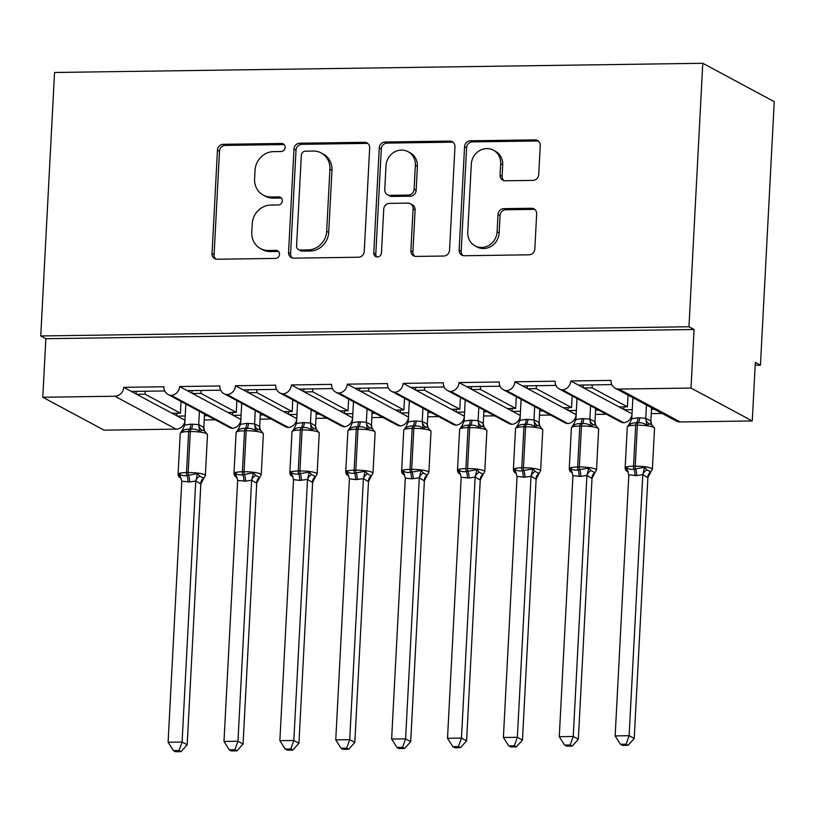 <?xml version="1.0" encoding="UTF-8"?>
<svg xmlns="http://www.w3.org/2000/svg" width="815" height="815" viewBox="0 0 815 815"><rect width="100%" height="100%" fill="white"/><g stroke="black" fill="none" stroke-linecap="round" stroke-linejoin="round"><path stroke-width="1.22" d="M285.158 147.444A4.095 3.769 -61.8 0 0 281.532 143.471L223.249 144.306A5.848 5.389 -61.8 0 0 217.462 150.123L212.043 253.577A5.848 5.389 -61.8 0 0 217.228 259.241L275.501 258.416A4.095 3.769 -61.8 0 0 277.65 250.786A4.095 3.769 -61.8 0 0 275.928 250.368L268.38 250.48A18.714 17.237 -61.8 0 1 260.494 248.575A18.714 17.237 -61.8 0 1 251.794 232.336L252.243 223.718A18.714 17.237 -61.8 0 1 270.763 205.074L278.302 204.972A4.095 3.769 -61.8 0 0 280.452 197.342A4.095 3.769 -61.8 0 0 278.73 196.924L271.181 197.026A18.714 17.237 -61.8 0 1 263.296 195.121A18.714 17.237 -61.8 0 1 254.596 178.893L255.044 170.264A18.714 17.237 -61.8 0 1 273.565 151.631L281.104 151.519A4.095 3.769 -61.8 0 0 285.158 147.444M284.18 144.612A4.095 3.769 -61.8 0 0 283.569 144.571L225.286 145.396A5.848 5.389 -61.8 0 0 219.5 151.223L214.08 254.677A5.848 5.389 -61.8 0 0 215.843 259.078M278.577 251.509A4.095 3.769 -61.8 0 0 277.966 251.468L270.427 251.57L268.38 250.48M281.379 198.065A4.095 3.769 -61.8 0 0 280.768 198.025L273.229 198.126L271.181 197.026M532.949 180.39A5.848 5.389 -61.8 0 0 538.735 174.563L540.253 145.539A5.848 5.389 -61.8 0 0 535.068 139.874L470.347 140.791A5.848 5.389 -61.8 0 0 464.56 146.618L459.14 250.062A5.848 5.389 -61.8 0 0 464.326 255.737L529.047 254.82A5.848 5.389 -61.8 0 0 534.834 248.993L536.667 213.938A5.848 5.389 -61.8 0 0 531.492 208.263L503.792 208.66A5.848 5.389 -61.8 0 0 498.006 214.488L497.089 231.868A15.638 14.405 -61.8 0 1 475.013 245.855A15.638 14.405 -61.8 0 1 467.749 232.285L471.315 164.182A15.638 14.405 -61.8 0 1 493.391 150.194A15.638 14.405 -61.8 0 1 500.665 163.764L500.064 175.113A5.848 5.389 -61.8 0 0 505.249 180.787L532.949 180.39M40.75 335.963L688.96 326.754L702.775 63.285L54.554 72.484L40.75 335.963L45.854 338.704L42.788 397.251L114.874 396.233A8.934 8.232 -61.8 0 0 123.717 387.329L163.947 386.758A8.934 8.232 118.2 0 0 168.104 394.511A8.934 8.232 118.2 0 0 171.313 395.407A8.934 8.232 -61.8 0 0 179.595 386.534L219.826 385.964A8.934 8.232 118.2 0 0 223.982 393.716A8.934 8.232 118.2 0 0 227.191 394.613A8.934 8.232 -61.8 0 0 235.474 385.74L275.714 385.169A8.934 8.232 118.2 0 0 279.861 392.922A8.934 8.232 118.2 0 0 283.07 393.828A8.934 8.232 -61.8 0 0 291.352 384.955L331.593 384.374A8.934 8.232 118.2 0 0 335.739 392.137A8.934 8.232 118.2 0 0 338.959 393.034A8.934 8.232 -61.8 0 0 347.241 384.16L387.471 383.59A8.934 8.232 118.2 0 0 391.628 391.343A8.934 8.232 118.2 0 0 394.837 392.239A8.934 8.232 -61.8 0 0 403.119 383.366L443.35 382.795A8.934 8.232 118.2 0 0 447.506 390.548A8.934 8.232 118.2 0 0 450.715 391.445A8.934 8.232 -61.8 0 0 458.998 382.571L499.228 382.001A8.934 8.232 118.2 0 0 503.385 389.753A8.934 8.232 118.2 0 0 506.594 390.65A8.934 8.232 -61.8 0 0 514.876 381.777L555.107 381.206A8.934 8.232 118.2 0 0 559.263 388.959A8.934 8.232 118.2 0 0 562.472 389.855A8.934 8.232 -61.8 0 0 570.755 380.982L610.995 380.411A8.934 8.232 118.2 0 0 615.142 388.164A8.934 8.232 118.2 0 0 618.911 389.071L690.998 388.052L752.265 420.958L755.332 362.41L760.446 365.151L755.189 365.222M369.674 147.963A5.848 5.389 -61.8 0 0 364.488 142.299L299.767 143.216A5.848 5.389 -61.8 0 0 293.981 149.043L288.561 252.487A5.848 5.389 -61.8 0 0 293.736 258.161L358.468 257.234A5.848 5.389 -61.8 0 0 364.254 251.417L369.674 147.963M385.057 142.004L449.778 141.087A5.848 5.389 -61.8 0 1 454.964 146.751L449.544 250.205A5.848 5.389 -61.8 0 1 443.757 256.032L416.058 256.419A5.848 5.389 -61.8 0 1 410.872 250.755L413.073 208.793A5.848 5.389 -61.8 0 0 407.887 203.129L389.509 203.393A5.848 5.389 -61.8 0 0 383.722 209.211L381.44 252.895A4.095 3.769 -61.8 0 1 375.664 256.552A4.095 3.769 -61.8 0 1 373.759 253.007L379.27 147.831A5.848 5.389 -61.8 0 1 385.057 142.004L387.094 143.104L451.826 142.187L449.778 141.087M632.022 413.888L624.371 409.772L632.246 409.66M651.47 409.385L654.588 409.344M651.246 413.613L662.238 413.46M624.371 409.772L619.054 406.919L627.438 406.807L592.108 387.828L583.723 387.95L570.755 380.982M619.054 406.919L583.723 387.95M592.261 384.894L592.108 387.828M627.438 406.807L628.049 395.102M578.416 385.098L611.8 384.619M576.144 414.682L568.483 410.566L576.368 410.454M595.592 410.179L598.699 410.139M595.368 414.407L606.36 414.254M568.483 410.566L563.175 407.714L571.559 407.602L536.229 388.623L527.845 388.745L514.876 381.777M563.175 407.714L527.845 388.745M536.382 385.689L536.229 388.623M571.559 407.602L572.171 395.886M522.537 385.892L555.922 385.413M520.265 415.477L512.604 411.361L520.49 411.249M539.713 410.974L542.821 410.933M539.489 415.202L550.482 415.049M512.604 411.361L507.297 408.509L515.681 408.386L480.351 389.417L471.966 389.539L458.998 382.571M507.297 408.509L471.966 389.539M480.504 386.483L480.351 389.417M515.681 408.386L516.292 396.681M466.659 386.687L500.043 386.208M464.387 416.271L456.726 412.156L464.601 412.044M483.825 411.769L486.942 411.728M483.611 415.996L494.603 415.844M456.726 412.156L451.418 409.303L459.803 409.181L424.472 390.212L416.088 390.324L403.119 383.366M451.418 409.303L416.088 390.324M424.625 387.278L424.472 390.212M459.803 409.181L460.414 397.476M410.78 387.471L444.165 387.003M408.509 417.066L400.848 412.95L408.723 412.838M427.946 412.563L431.064 412.522M427.722 416.791L438.725 416.628M400.848 412.95L395.54 410.098L403.914 409.976L368.584 391.006L360.21 391.119L347.241 384.16M395.54 410.098L360.21 391.119M368.737 388.072L368.584 391.006M403.914 409.976L404.535 398.27M354.892 388.266L388.286 387.797M352.62 417.851L344.969 413.745L352.844 413.633M372.068 413.358L375.185 413.317M371.844 417.586L382.836 417.423M344.969 413.745L339.651 410.892L348.036 410.77L312.705 391.801L304.321 391.913L291.352 384.955M339.651 410.892L304.321 391.913M312.858 388.867L312.705 391.801M348.036 410.77L348.647 399.065M299.013 389.061L332.398 388.592M296.741 418.645L289.091 414.54L296.966 414.428M316.189 414.152L319.297 414.112M315.965 418.38L326.958 418.217M289.091 414.54L283.773 411.687L292.157 411.565L256.827 392.586L248.443 392.708L235.474 385.74M283.773 411.687L248.443 392.708M256.98 389.662L256.827 392.586M292.157 411.565L292.768 399.859M243.135 389.855L276.519 389.387M240.863 419.44L233.202 415.334L241.087 415.222M260.311 414.947L263.418 414.896M260.087 419.165L271.079 419.012M233.202 415.334L227.894 412.482L236.279 412.359L200.948 393.38L192.564 393.502L179.595 386.534M227.894 412.482L192.564 393.502M201.101 390.456L200.948 393.38M236.279 412.359L236.89 400.654M187.256 390.65L220.641 390.181M184.985 420.234L177.324 416.119L185.199 416.007M204.422 415.742L207.54 415.691M204.208 419.959L215.201 419.807M177.324 416.119L172.016 413.266L180.4 413.154L145.07 394.175L136.686 394.297L123.717 387.329M172.016 413.266L136.686 394.297M145.223 391.251L145.07 394.175M180.4 413.154L181.012 401.449M131.378 391.445L164.762 390.966M752.265 420.958L680.179 421.976A8.934 8.232 118.2 0 1 676.409 421.07L615.142 388.164M562.472 389.855L623.74 422.761A8.934 8.232 -61.8 0 0 632.012 414.051M623.74 422.761A8.934 8.232 118.2 0 1 620.531 421.864L559.263 388.959M506.594 390.65L567.861 423.555A8.934 8.232 -61.8 0 0 576.134 414.845M567.861 423.555A8.934 8.232 118.2 0 1 564.652 422.659L503.385 389.753M450.715 391.445L511.983 424.35A8.934 8.232 -61.8 0 0 520.255 415.64M511.983 424.35A8.934 8.232 118.2 0 1 508.774 423.454L447.506 390.548M394.837 392.239L456.105 425.145A8.934 8.232 -61.8 0 0 464.377 416.434M456.105 425.145A8.934 8.232 118.2 0 1 452.896 424.248L391.628 391.343M338.959 393.034L400.226 425.939A8.934 8.232 -61.8 0 0 408.498 417.219M400.226 425.939A8.934 8.232 118.2 0 1 397.017 425.033L335.739 392.137M283.07 393.828L344.338 426.734A8.934 8.232 -61.8 0 0 352.61 418.014M344.338 426.734A8.934 8.232 118.2 0 1 341.128 425.827L279.861 392.922M227.191 394.613L288.459 427.518A8.934 8.232 -61.8 0 0 296.731 418.808M288.459 427.518A8.934 8.232 118.2 0 1 285.25 426.622L223.982 393.716M171.313 395.407L232.581 428.313A8.934 8.232 -61.8 0 0 240.853 419.603M232.581 428.313A8.934 8.232 118.2 0 1 229.372 427.417L168.104 394.511M42.788 397.251L104.055 430.157L176.142 429.138A8.934 8.232 -61.8 0 0 184.974 420.397M688.96 326.754L694.064 329.505L690.998 388.052M694.064 329.505L45.854 338.704M702.775 63.285L774.25 101.671L760.446 365.151M176.916 413.205L176.784 415.833M232.805 412.41L232.662 415.039M288.683 411.616L288.541 414.244M344.562 410.821L344.419 413.45M400.44 410.027L400.308 412.655M456.319 409.232L456.186 411.86M512.197 408.437L512.064 411.066M568.086 407.643L567.943 410.281M623.964 406.848L623.821 409.487M136.278 391.373L136.136 394.002M192.157 390.579L192.024 393.207M248.035 389.784L247.903 392.412M303.924 388.989L303.781 391.628M359.802 388.205L359.66 390.833M415.681 387.41L415.538 390.039M471.559 386.616L471.427 389.244M527.437 385.821L527.305 388.449M583.326 385.026L583.183 387.655M263.296 195.121L265.333 196.221A18.714 17.237 -61.8 0 0 273.229 198.126M260.494 248.575L262.532 249.665A18.714 17.237 -61.8 0 0 270.427 251.57M367.911 143.562A5.848 5.389 -61.8 0 0 366.526 143.389L301.805 144.316A5.848 5.389 -61.8 0 0 296.018 150.133L290.598 253.587A5.848 5.389 -61.8 0 0 292.361 257.988M305.38 151.172A4.095 3.769 -61.8 0 0 301.326 155.258L296.568 246.059A4.095 3.769 -61.8 0 0 300.195 250.022L308.152 249.91A18.714 17.237 -61.8 0 0 326.662 231.277L329.922 169.204A18.714 17.237 -61.8 0 0 321.222 152.965A18.714 17.237 -61.8 0 0 313.327 151.06L305.38 151.172M298.473 249.614L300.511 250.704A4.095 3.769 -61.8 0 0 302.243 251.122L300.195 250.022M321.222 152.965L323.26 154.066A18.714 17.237 -61.8 0 1 331.96 170.304L328.71 232.367A18.714 17.237 -61.8 0 1 310.189 251.01L302.243 251.122M453.201 142.35A5.848 5.389 -61.8 0 0 451.826 142.187M410.353 203.719L412.4 204.82A5.848 5.389 -61.8 0 1 415.11 209.893L412.92 251.845A5.848 5.389 -61.8 0 0 414.672 256.256M387.094 143.104A5.848 5.389 -61.8 0 0 381.308 148.931L375.797 254.097A4.095 3.769 -61.8 0 0 376.774 256.929M415.355 165.262A15.638 14.405 -61.8 0 0 408.081 151.692A15.638 14.405 -61.8 0 0 386.004 165.679L384.751 189.671A5.848 5.389 -61.8 0 0 389.937 195.345L408.305 195.08A5.848 5.389 -61.8 0 0 414.091 189.253L415.355 165.262L417.392 166.362A15.638 14.405 -61.8 0 0 410.128 152.792L408.081 151.692M387.471 194.744L389.509 195.845A5.848 5.389 -61.8 0 0 391.974 196.435L389.937 195.345M417.392 166.362L416.139 190.353A5.848 5.389 -61.8 0 1 410.353 196.181L391.974 196.435M493.391 150.194L495.428 151.284A15.638 14.405 -61.8 0 1 502.702 164.864L502.111 176.213A5.848 5.389 -61.8 0 0 503.874 180.614M475.013 245.855L477.06 246.955A15.638 14.405 -61.8 0 0 499.137 232.968L497.089 231.868M534.905 209.526A5.848 5.389 -61.8 0 0 533.53 209.363L505.83 209.75A5.848 5.389 -61.8 0 0 500.043 215.578L499.137 232.968M538.491 141.138A5.848 5.389 -61.8 0 0 537.116 140.975L472.394 141.892A5.848 5.389 -61.8 0 0 466.608 147.719L461.188 251.163A5.848 5.389 -61.8 0 0 462.94 255.564M187.888 481.981A6.551 2.272 89.2 0 0 186.93 475.512A2.975 1.029 -90.8 0 1 186.492 472.578A12.806 2.272 3 0 0 178.088 474.259C178.251 476.327 179.259 477.6 181.113 478.079L179.463 476.49L179.483 473.902C181.317 475.481 183.803 476.011 186.93 475.512L197.515 473.647L199.889 476.204L203.781 478.262L200.806 484.029L195.763 481.013L189.569 481.96L181.786 481.207L168.104 742.251L182.081 742.047L195.743 481.268M179.015 750.544L173.432 750.625L175.47 751.715L181.052 751.644L179.015 750.544L182.081 742.047L187.185 744.788L200.847 484.018M185.83 404.036L184.72 425.104L190.924 424.146L198.758 424.625L203.781 427.325L204.565 431.003M199.41 411.331L198.707 424.646M204.514 414.071L203.821 427.386M189.569 481.96A6.551 2.272 89.2 0 0 188.601 475.491A2.975 1.029 89.2 0 1 188.163 472.547L190.313 431.563L188.642 431.583L186.492 472.578L188.163 472.547A12.806 2.272 3 0 1 204.575 474.738A12.806 2.272 3 0 1 205.349 475.583L207.499 434.589L204.473 430.768L202.293 430.3L199.716 431.522C197.189 429.566 194.286 428.812 191.026 429.24L189.355 429.261C186.268 428.924 183.711 429.76 181.694 431.777L181.867 430.595M199.716 431.522L198.697 424.9M184.72 425.104L181.694 431.777M195.763 481.013L197.515 473.647M181.786 481.207L179.483 473.902M187.185 744.788L181.052 751.644M173.432 750.625L168.104 742.251M243.767 481.186A6.551 2.272 89.2 0 0 242.809 474.717A2.975 1.029 -90.8 0 1 242.371 471.783A12.806 2.272 3 0 0 233.976 473.464C234.129 475.532 235.138 476.806 237.002 477.284L235.341 475.695L235.372 473.118C237.196 474.687 239.681 475.216 242.809 474.717L253.394 472.853L255.767 475.41L259.659 477.468L256.684 483.234L251.641 480.218L245.447 481.166L237.664 480.412L223.982 741.456L237.96 741.253L251.621 480.483M234.893 749.749L229.31 749.831L231.358 750.931L236.941 750.849L234.893 749.749L237.96 741.253L243.064 744.003L256.725 483.224M241.709 403.242L240.598 424.309L246.802 423.362L254.637 423.831L259.659 426.53L260.443 430.208M255.289 410.536L254.596 423.851M260.392 413.276L259.7 426.591M245.447 481.166A6.551 2.272 89.2 0 0 244.49 474.697A2.975 1.029 89.2 0 1 244.052 471.753L246.201 430.768L244.52 430.799L242.371 471.783L244.052 471.753A12.806 2.272 3 0 1 260.454 473.943A12.806 2.272 3 0 1 261.228 474.788L263.377 433.804L260.372 429.984L258.172 429.515L255.604 430.728C253.068 428.772 250.164 428.018 246.904 428.446L245.234 428.466C242.147 428.13 239.59 428.965 237.572 430.982L237.746 429.8M255.604 430.728L254.586 424.116M240.598 424.309L237.572 430.982M251.641 480.218L253.394 472.853M237.664 480.412L235.372 473.118M243.064 744.003L236.941 750.849M229.31 749.831L223.982 741.456M292.88 476.5L291.22 474.901L291.25 472.323C293.074 473.892 295.56 474.432 298.687 473.923L309.272 472.068L311.646 474.615L315.537 476.683L312.563 482.439L307.52 479.424L299.645 480.402L293.543 479.617L279.871 740.662L293.838 740.468L307.5 479.689M290.782 748.954L285.199 749.036L287.237 750.136L292.819 750.055L290.782 748.954L293.838 740.468L298.942 743.209L312.614 482.429M297.587 402.447L296.487 423.515L302.681 422.567L310.515 423.036L315.537 425.736L316.322 429.413M311.167 409.741L310.474 423.056M316.271 412.482L315.578 425.797M292.88 476.49C291.026 476.011 290.018 474.748 289.855 472.669A12.806 2.272 3 0 1 298.249 470.988L299.93 470.958A12.806 2.272 3 0 1 316.332 473.148A12.806 2.272 3 0 1 317.106 473.994L319.256 433.01L316.251 429.189L314.06 428.721L311.483 429.933C308.946 427.977 306.043 427.223 302.793 427.651L301.112 427.681C298.025 427.335 295.478 428.17 293.461 430.188L293.634 429.006M311.483 429.933L310.464 423.321M296.487 423.515L293.461 430.188M307.52 479.424L309.272 472.068M293.543 479.617L291.25 472.323M298.942 743.209L292.819 750.055M285.199 749.036L279.871 740.662M355.534 479.607A6.551 2.272 89.2 0 0 354.566 473.138A2.975 1.029 -90.8 0 1 354.128 470.194A12.806 2.272 3 0 0 345.733 471.885C345.896 473.953 346.905 475.227 348.759 475.695L347.109 474.116L347.129 471.528C348.963 473.097 351.438 473.637 354.566 473.138L365.151 471.274L367.534 473.821L371.416 475.889L368.451 481.645L363.398 478.629L355.534 479.607L349.421 478.823L335.749 739.867L349.716 739.674L363.388 478.894M346.66 748.16L341.078 748.241L343.115 749.342L348.698 749.26L346.66 748.16L349.716 739.674L354.82 742.414L368.492 481.634M353.476 401.652L352.365 422.72L358.559 421.773L366.393 422.241L371.416 424.941L372.2 428.619M367.045 408.947L366.353 422.262M372.16 411.687L371.457 425.002M357.204 479.577A6.551 2.272 89.2 0 0 356.247 473.108A2.975 1.029 89.2 0 1 355.809 470.173L357.958 429.179L356.277 429.21L354.128 470.194L355.809 470.173A12.806 2.272 3 0 1 372.211 472.354A12.806 2.272 3 0 1 372.995 473.199L375.134 432.215L372.139 428.395L369.939 427.926L367.361 429.138C364.825 427.192 361.931 426.428 358.671 426.856L356.99 426.887C353.904 426.54 351.357 427.376 349.34 429.393L349.513 428.211M367.361 429.138L366.343 422.527M352.365 422.72L349.34 429.393M363.398 478.629L365.151 471.274M349.421 478.823L347.129 471.528M354.82 742.414L348.698 749.26M341.078 748.241L335.749 739.867M411.412 478.812A6.551 2.272 89.2 0 0 410.454 472.343A2.975 1.029 -90.8 0 1 410.016 469.399A12.806 2.272 3 0 0 401.612 471.09C401.775 473.158 402.783 474.432 404.637 474.911L402.987 473.321L403.007 470.734C404.841 472.303 407.317 472.843 410.454 472.343L421.029 470.479L423.413 473.026L427.294 475.094L424.33 480.86L419.287 477.835L411.412 478.812L405.299 478.028L391.628 739.073L405.595 738.879L419.267 478.099M402.539 747.375L396.956 747.447L398.993 748.547L404.576 748.465L402.539 747.375L405.595 738.879L410.699 741.619L424.37 480.84M409.354 400.858L408.244 421.926L414.438 420.978L422.272 421.447L427.294 424.146L428.089 427.834M422.934 408.152L422.231 421.467M428.038 410.892L427.335 424.207M413.083 478.782A6.551 2.272 89.2 0 0 412.125 472.313A2.975 1.029 89.2 0 1 411.687 469.379L413.837 428.395L412.166 428.415L410.016 469.399L411.687 469.379A12.806 2.272 3 0 1 428.099 471.559A12.806 2.272 3 0 1 428.873 472.405L431.023 431.42L428.018 427.6L425.817 427.131L423.24 428.344C420.703 426.398 417.81 425.634 414.55 426.062L412.869 426.092C409.792 425.746 407.235 426.581 405.218 428.598L405.391 427.417M423.24 428.344L422.221 421.732M408.244 421.926L405.218 428.598M419.287 477.835L421.029 470.479M405.299 478.028L403.007 470.734M410.699 741.619L404.576 748.465M396.956 747.447L391.628 739.073M467.29 478.018A6.551 2.272 89.2 0 0 466.333 471.549A2.975 1.029 -90.8 0 1 465.895 468.605A12.806 2.272 3 0 0 457.49 470.296C457.653 472.364 458.662 473.637 460.516 474.116L458.865 472.527L458.886 469.939C460.72 471.508 463.195 472.048 466.333 471.549L476.918 469.685L479.291 472.231L483.183 474.299L480.208 480.066L475.165 477.04L468.971 477.998L461.188 477.244L447.506 738.278L461.473 738.084L475.145 477.305M458.417 746.581L452.834 746.652L454.872 747.752L460.455 747.671L458.417 746.581L461.473 738.084L466.588 740.825L480.249 480.045M465.233 400.063L464.122 421.131L470.316 420.183L478.161 420.662L483.183 423.352L483.967 427.04M478.812 407.357L478.11 420.672M483.916 410.098L483.214 423.413M468.971 477.998A6.551 2.272 89.2 0 0 468.004 471.518A2.975 1.029 89.2 0 1 467.565 468.584L469.715 427.6L468.044 427.62L465.895 468.605L467.565 468.584A12.806 2.272 3 0 1 483.978 470.775A12.806 2.272 3 0 1 484.752 471.61L486.901 430.626L483.876 426.805L481.696 426.337L479.118 427.549C476.581 425.603 473.688 424.839 470.428 425.277L468.757 425.298C465.671 424.951 463.114 425.797 461.096 427.804L461.27 426.622M479.118 427.549L478.099 420.937M464.122 421.131L461.096 427.804M475.165 477.04L476.918 469.685M461.188 477.244L458.886 469.939M466.588 740.825L460.455 747.671M452.834 746.652L447.506 738.278M523.169 477.223A6.551 2.272 89.2 0 0 522.211 470.754A2.975 1.029 -90.8 0 1 521.773 467.81A12.806 2.272 3 0 0 513.379 469.501C513.532 471.569 514.54 472.843 516.404 473.321L514.744 471.732L514.774 469.145C516.598 470.713 519.084 471.253 522.211 470.754L532.796 468.89L535.17 471.437L539.061 473.505L536.087 479.271L531.044 476.245L524.85 477.203L517.067 476.449L503.385 737.483L517.362 737.29L531.023 476.51M514.296 745.786L508.713 745.868L510.761 746.958L516.333 746.876L514.296 745.786L517.362 737.29L522.466 740.03L536.127 479.251M521.111 399.269L520.001 420.346L526.205 419.389L534.039 419.868L539.061 422.557L539.846 426.245M534.691 406.563L533.988 419.878M539.795 409.303L539.102 422.618M524.85 477.203A6.551 2.272 89.2 0 0 523.882 470.734A2.975 1.029 89.2 0 1 523.454 467.79L525.593 426.805L523.923 426.826L521.773 467.81L523.454 467.79A12.806 2.272 3 0 1 539.856 469.98A12.806 2.272 3 0 1 540.63 470.815L542.78 429.831L539.754 426.011L537.574 425.542L535.007 426.754C532.47 424.809 529.567 424.045 526.307 424.483L524.636 424.503C521.549 424.157 518.992 425.002 516.975 427.019L517.148 425.838M535.007 426.754L533.988 420.143M520.001 420.346L516.975 427.019M531.044 476.245L532.796 468.89M517.067 476.449L514.774 469.145M522.466 740.03L516.333 746.876M508.713 745.868L503.385 737.483M579.047 476.429A6.551 2.272 89.2 0 0 578.09 469.96A2.975 1.029 -90.8 0 1 577.652 467.015A12.806 2.272 3 0 0 569.257 468.707C569.41 470.775 570.418 472.048 572.283 472.527L570.622 470.938L570.653 468.35C572.476 469.929 574.962 470.459 578.09 469.96L588.675 468.095L591.048 470.652L594.94 472.71L591.965 478.476L586.922 475.451L580.728 476.408L572.945 475.654L559.273 736.699L573.24 736.495L586.902 475.716M570.174 744.991L564.601 745.073L566.639 746.163L572.222 746.082L570.174 744.991L573.24 736.495L578.344 739.236L592.016 478.456M576.989 398.484L575.889 419.552L582.083 418.594L589.917 419.073L594.94 421.773L595.724 425.45M590.569 405.768L589.877 419.083M595.673 408.509L594.981 421.824M580.728 476.408A6.551 2.272 89.2 0 0 579.771 469.939A2.975 1.029 89.2 0 1 579.333 466.995L581.482 426.011L579.801 426.031L577.652 467.015L579.333 466.995A12.806 2.272 3 0 1 595.734 469.185A12.806 2.272 3 0 1 596.509 470.021L598.658 429.036L595.633 425.216L593.463 424.747L590.885 425.97C588.349 424.014 585.445 423.25 582.195 423.688L580.514 423.708C577.428 423.372 574.881 424.207 572.853 426.225L573.027 425.043M590.885 425.97L589.866 419.348M575.889 419.552L572.853 426.225M586.922 475.451L588.675 468.095M572.945 475.654L570.653 468.35M578.344 739.236L572.222 746.082M564.601 745.073L559.273 736.699M634.936 475.634A6.551 2.272 89.2 0 0 633.968 469.165A2.975 1.029 -90.8 0 1 633.53 466.221A12.806 2.272 3 0 0 625.136 467.912C625.299 469.98 626.307 471.253 628.161 471.732L626.511 470.143L626.531 467.555C628.365 469.134 630.841 469.664 633.968 469.165L644.553 467.301L646.937 469.858L650.818 471.916L647.843 477.682L642.801 474.656L636.607 475.614L628.823 474.86L615.152 735.904L629.119 735.701L642.791 474.921M626.063 744.197L620.48 744.278L622.517 745.368L628.1 745.297L626.063 744.197L629.119 735.701L634.223 738.441L647.894 477.661M632.878 397.689L631.768 418.757L637.962 417.8L645.796 418.278L650.818 420.978L651.603 424.656M646.448 404.974L645.755 418.289M651.562 407.724L650.859 421.039M636.607 475.614A6.551 2.272 89.2 0 0 635.649 469.145A2.975 1.029 89.2 0 1 635.211 466.2L637.361 425.216L635.68 425.236L633.53 466.221L635.211 466.2A12.806 2.272 3 0 1 651.613 468.391A12.806 2.272 3 0 1 652.397 469.226L654.537 428.242L651.542 424.432L649.341 423.953L646.764 425.175C644.227 423.219 641.334 422.465 638.074 422.893L636.393 422.914C633.306 422.578 630.759 423.413 628.742 425.43L628.915 424.248M646.764 425.175L645.745 418.553M631.768 418.757L628.742 425.43M642.801 474.656L644.553 467.301M628.823 474.86L626.531 467.555M634.223 738.441L628.1 745.297M620.48 744.278L615.152 735.904M283.569 144.571L281.532 143.471M277.966 251.468L275.928 250.368M280.768 198.025L278.73 196.924M680.179 421.976L618.911 389.071M176.142 429.138L114.874 396.233M214.08 254.677L212.043 253.577M219.5 151.223L217.462 150.123M225.286 145.396L223.249 144.306M290.598 253.587L288.561 252.487M296.018 150.133L293.981 149.043M301.805 144.316L299.767 143.216M366.526 143.389L364.488 142.299M310.189 251.01L308.152 249.91M328.71 232.367L326.662 231.277M331.96 170.304L329.922 169.204M412.92 251.845L410.872 250.755M415.11 209.893L413.073 208.793M375.797 254.097L373.759 253.007M381.308 148.931L379.27 147.831M410.353 196.181L408.305 195.08M416.139 190.353L414.091 189.253M502.111 176.213L500.064 175.113M502.702 164.864L500.665 163.764M500.043 215.578L498.006 214.488M505.83 209.75L503.792 208.66M533.53 209.363L531.492 208.263M461.188 251.163L459.14 250.062M466.608 147.719L464.56 146.618M472.394 141.892L470.347 140.791M537.116 140.975L535.068 139.874M207.499 434.589A12.806 2.272 -177 0 0 206.725 433.753A12.806 2.272 -177 0 0 190.313 431.563A2.975 1.029 89.2 0 1 191.026 429.24A6.551 2.272 89.2 0 0 192.595 424.126M190.924 424.146A6.551 2.272 89.2 0 1 189.355 429.261A2.975 1.029 -90.8 0 0 188.642 431.583A12.806 2.272 -177 0 0 180.237 433.274L178.088 474.259M204.494 430.778L204.351 430.717A6.551 5.41 146.6 0 1 203.781 427.325M202.293 430.3A6.551 6.102 70.6 0 1 198.758 424.625M200.806 484.029A6.551 6.102 70.6 0 1 203.719 478.262M195.783 481.329A6.551 5.41 146.6 0 1 199.889 476.204M179.463 476.49A6.551 5.41 146.6 0 1 181.022 477.855M263.377 433.804A12.806 2.272 -177 0 0 262.603 432.959A12.806 2.272 -177 0 0 246.201 430.768A2.975 1.029 89.2 0 1 246.904 428.446A6.551 2.272 89.2 0 0 248.473 423.331M246.802 423.362A6.551 2.272 89.2 0 1 245.234 428.466A2.975 1.029 -90.8 0 0 244.52 430.799A12.806 2.272 -177 0 0 236.116 432.48L233.976 473.464M260.26 429.943A6.551 5.41 146.6 0 1 259.659 426.53M258.172 429.515A6.551 6.102 70.6 0 1 254.637 423.831M256.684 483.234A6.551 6.102 70.6 0 1 259.598 477.468M251.662 480.534A6.551 5.41 146.6 0 1 255.767 475.41M235.341 475.695A6.551 5.41 146.6 0 1 236.91 477.06M319.256 433.01A12.806 2.272 -177 0 0 318.482 432.164A12.806 2.272 -177 0 0 302.08 429.974L300.399 430.004A12.806 2.272 -177 0 0 292.004 431.685L289.855 472.669M299.645 480.402A6.551 2.272 89.2 0 0 298.687 473.923A2.975 1.029 -90.8 0 1 298.249 470.988L300.399 430.004A2.975 1.029 -90.8 0 1 301.112 427.681A6.551 2.272 89.2 0 0 302.681 422.567M301.326 480.371A6.551 2.272 89.2 0 0 300.368 473.902A2.975 1.029 89.2 0 1 299.93 470.958L302.08 429.974A2.975 1.029 89.2 0 1 302.793 427.651A6.551 2.272 89.2 0 0 304.352 422.537M316.149 429.148A6.551 5.41 146.6 0 1 315.537 425.736M314.06 428.721A6.551 6.102 70.6 0 1 310.515 423.036M312.563 482.439A6.551 6.102 70.6 0 1 315.476 476.673M307.54 479.75A6.551 5.41 146.6 0 1 311.646 474.615M291.22 474.901A6.551 5.41 146.6 0 1 292.789 476.266M375.134 432.215A12.806 2.272 -177 0 0 374.36 431.369A12.806 2.272 -177 0 0 357.958 429.179A2.975 1.029 89.2 0 1 358.671 426.856A6.551 2.272 89.2 0 0 360.24 421.742M358.559 421.773A6.551 2.272 89.2 0 1 356.99 426.887A2.975 1.029 -90.8 0 0 356.277 429.21A12.806 2.272 -177 0 0 347.883 430.89L345.733 471.885M372.027 428.354A6.551 5.41 146.6 0 1 371.416 424.941M369.939 427.926A6.551 6.102 70.6 0 1 366.393 422.241M368.451 481.645A6.551 6.102 70.6 0 1 371.365 475.879M363.419 478.955A6.551 5.41 146.6 0 1 367.534 473.821M347.109 474.116A6.551 5.41 146.6 0 1 348.667 475.471M431.023 431.42A12.806 2.272 -177 0 0 430.238 430.575A12.806 2.272 -177 0 0 413.837 428.395A2.975 1.029 89.2 0 1 414.55 426.062A6.551 2.272 89.2 0 0 416.119 420.958M414.438 420.978A6.551 2.272 89.2 0 1 412.869 426.092A2.975 1.029 -90.8 0 0 412.166 428.415A12.806 2.272 -177 0 0 403.761 430.106L401.612 471.09M427.906 427.559A6.551 5.41 146.6 0 1 427.294 424.146M425.817 427.131A6.551 6.102 70.6 0 1 422.272 421.447M424.33 480.86A6.551 6.102 70.6 0 1 427.243 475.084M419.307 478.161A6.551 5.41 146.6 0 1 423.413 473.026M402.987 473.321A6.551 5.41 146.6 0 1 404.546 474.676M486.901 430.626A12.806 2.272 -177 0 0 486.127 429.78A12.806 2.272 -177 0 0 469.715 427.6A2.975 1.029 89.2 0 1 470.428 425.277A6.551 2.272 89.2 0 0 471.997 420.163M470.316 420.183A6.551 2.272 89.2 0 1 468.757 425.298A2.975 1.029 -90.8 0 0 468.044 427.62A12.806 2.272 -177 0 0 459.64 429.311L457.49 470.296M483.784 426.765A6.551 5.41 146.6 0 1 483.183 423.352M481.696 426.337A6.551 6.102 70.6 0 1 478.161 420.662M480.208 480.066A6.551 6.102 70.6 0 1 483.122 474.289M475.186 477.366A6.551 5.41 146.6 0 1 479.291 472.231M458.865 472.527A6.551 5.41 146.6 0 1 460.424 473.882M542.78 429.831A12.806 2.272 -177 0 0 542.006 428.985A12.806 2.272 -177 0 0 525.593 426.805A2.975 1.029 89.2 0 1 526.307 424.483A6.551 2.272 89.2 0 0 527.875 419.368M526.205 419.389A6.551 2.272 89.2 0 1 524.636 424.503A2.975 1.029 -90.8 0 0 523.923 426.826A12.806 2.272 -177 0 0 515.518 428.517L513.379 469.501M539.662 425.97A6.551 5.41 146.6 0 1 539.061 422.557M537.574 425.542A6.551 6.102 70.6 0 1 534.039 419.868M536.087 479.271A6.551 6.102 70.6 0 1 539 473.495M531.064 476.571A6.551 5.41 146.6 0 1 535.17 471.437M514.744 471.732A6.551 5.41 146.6 0 1 516.313 473.087M598.658 429.036A12.806 2.272 -177 0 0 597.884 428.201A12.806 2.272 -177 0 0 581.482 426.011A2.975 1.029 89.2 0 1 582.195 423.688A6.551 2.272 89.2 0 0 583.754 418.574M582.083 418.594A6.551 2.272 89.2 0 1 580.514 423.708A2.975 1.029 -90.8 0 0 579.801 426.031A12.806 2.272 -177 0 0 571.407 427.722L569.257 468.707M595.551 425.186A6.551 5.41 146.6 0 1 594.94 421.773M593.463 424.747A6.551 6.102 70.6 0 1 589.917 419.073M591.965 478.476A6.551 6.102 70.6 0 1 594.879 472.7M586.943 475.777A6.551 5.41 146.6 0 1 591.048 470.652M570.622 470.938A6.551 5.41 146.6 0 1 572.191 472.293M654.537 428.242A12.806 2.272 -177 0 0 653.762 427.406A12.806 2.272 -177 0 0 637.361 425.216A2.975 1.029 89.2 0 1 638.074 422.893A6.551 2.272 89.2 0 0 639.643 417.779M637.962 417.8A6.551 2.272 89.2 0 1 636.393 422.914A2.975 1.029 -90.8 0 0 635.68 425.236A12.806 2.272 -177 0 0 627.285 426.928L625.136 467.912M651.43 424.391A6.551 5.41 146.6 0 1 650.818 420.978M649.341 423.953A6.551 6.102 70.6 0 1 645.796 418.278M647.843 477.682A6.551 6.102 70.6 0 1 650.767 471.916M642.821 474.982A6.551 5.41 146.6 0 1 646.937 469.858M626.511 470.143A6.551 5.41 146.6 0 1 628.07 471.498M205.349 475.583L203.781 478.262M182.733 429.678L180.237 433.274M261.228 474.788L259.659 477.468M238.622 428.884L236.116 432.48M317.106 473.994L315.537 476.673M294.5 428.089L292.004 431.685M372.995 473.199L371.416 475.889M350.379 427.294L347.883 430.89M428.873 472.405L427.294 475.094M406.257 426.51L403.761 430.106M484.752 471.61L483.173 474.299M462.136 425.715L459.64 429.311M540.63 470.815L539.061 473.505M518.024 424.921L515.518 428.517M596.509 470.021L594.94 472.71M573.903 424.126L571.407 427.722M652.397 469.226L650.818 471.916M629.781 423.331L627.285 426.928"/></g></svg>
